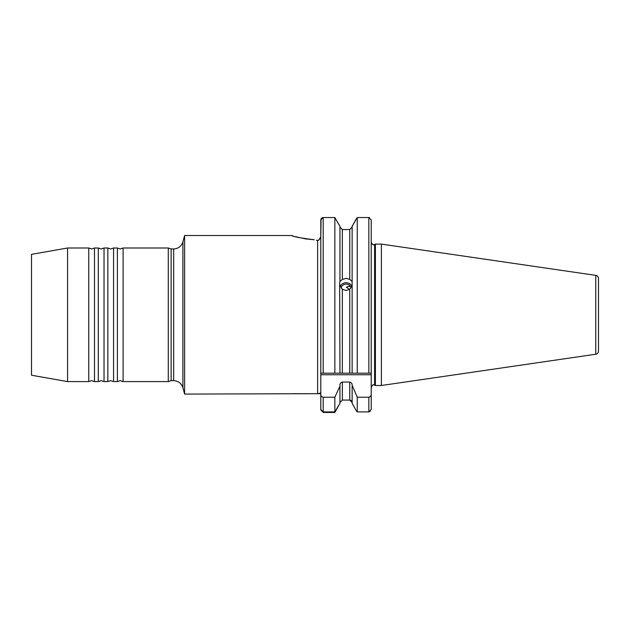 <?xml version="1.0" encoding="UTF-8"?>
<svg xmlns="http://www.w3.org/2000/svg" width="630" height="630" viewBox="0 0 630 630"><rect width="100%" height="100%" fill="white"/><g stroke="black" fill="none" stroke-linecap="round" stroke-linejoin="round"><path stroke-width="0.94" d="M94.484 314.803L94.484 381.599L91.618 380.646L88.759 381.599L88.759 248L91.618 248.952L94.484 248L94.484 314.803M104.029 314.803L104.029 381.599L101.162 380.646L98.296 381.599L98.296 248L101.162 248.952L104.029 248L104.029 314.803M113.565 314.803L113.565 381.599L110.707 380.646L107.84 381.599L107.84 248L110.707 248.952L113.565 248L113.565 314.803M123.11 314.803L123.11 381.599L120.251 380.646L117.385 381.599L117.385 248L120.251 248.952L123.11 248L123.11 314.803M67.583 381.599L31.5 375.236L31.5 254.362L67.583 248L67.583 381.599L88.759 381.599M349.713 289.398L347.193 287.745A5.245 3.103 74.5 0 0 346.342 287.28L348.319 286.327L350.768 286.792L351.926 286.233A6.442 6.056 0 0 0 340.2 286.351M350.768 286.792A5.245 4.93 0 0 0 340.988 287.91M339.956 285.358L342.342 289.312L346.091 290.469L349.752 289.375L352.139 285.626M352.139 285.264L352.139 281.437L349.752 279.413L346.091 278.365L342.342 279.468L339.956 281.46L339.649 283.106L339.956 373.173L371.22 373.173L371.22 374.763L320.804 374.763L320.804 332.293M123.11 248L168.281 248L171.139 248.952L171.139 380.646L173.683 380.646L173.683 248.952C178.345 248.677 181.416 246.314 182.897 241.881L184.606 235.518L184.606 394.089L317.622 393.679C319.465 393.506 320.473 393.136 320.646 392.569L320.764 392.655M371.22 387.293C372.464 385.017 373.259 384.221 373.606 384.906L374.614 385.135L374.614 244.471L375.401 244.101L375.401 385.497L381.402 385.497L381.402 244.101L595.775 275.365L595.775 354.233L381.402 385.497M595.775 275.365C597.46 275.743 598.366 276.798 598.5 278.515L598.5 351.083C598.366 352.808 597.46 353.855 595.775 354.233M168.281 248L168.281 381.599L171.139 380.646M334.845 217.539L323.19 217.539L334.845 217.539L339.956 226.327L334.845 217.539L334.845 373.173L339.956 373.173M323.127 217.547L320.804 219.917L320.804 373.173L342.342 373.173L342.342 289.312M371.22 373.173L371.22 219.917L368.834 217.539L357.249 217.539L352.139 226.327L352.139 373.173M357.249 217.539L357.249 373.173L349.752 373.173L349.752 289.375M352.139 226.327L356.289 218.862M314.197 239.746C300.321 237.998 292.816 236.589 291.698 235.518C292.816 236.589 300.313 237.998 314.197 239.746L305.479 238.864M305.314 238.841L295.399 236.636M293.375 236.045L292.076 235.636M316.433 240.274L317.457 240.361M339.956 226.327L339.956 281.46M351.461 400.814L350.721 400.278M371.22 374.763L371.22 394.278C371.196 395.931 370.401 396.908 368.834 397.223L357.249 397.223L352.139 385.206C352.139 383.497 351.343 382.449 349.752 382.071L342.342 382.071L342.342 400.066L339.956 402.554L342.342 400.066L349.752 400.066L352.139 402.554M349.752 279.413L349.752 229.541L342.342 229.541L349.752 229.541L352.139 227.052M371.22 394.278L371.22 409.547L368.834 411.902L357.249 411.902L356.084 410.374L357.249 411.902L357.249 397.223M352.139 403.271L356.084 410.374L352.139 403.271L352.139 386.095M342.342 382.071C340.751 382.449 339.956 383.489 339.956 385.206L339.956 403.271L334.845 412.461L323.19 412.461L320.804 409.988L320.804 394.278L320.804 409.547L323.19 411.902L334.845 411.902L339.956 403.271M339.956 227.052L342.342 229.541L339.956 227.052M339.956 386.095L334.845 397.223L334.845 411.902M334.845 397.223L323.19 397.223C321.631 396.908 320.835 395.931 320.804 394.278L320.804 374.763M368.897 217.547L369.589 217.665M370.125 411.524L369.597 411.776M318.654 240.18L317.622 240.361L318.788 240.125L320.804 236.825L321.048 218.87M321.135 218.712L321.584 218.161M321.749 218.027L322.434 217.665M318.788 240.125L320.678 237.801M320.709 237.691L320.78 237.282M320.804 393.687L292.95 393.687M347.193 287.745L346.342 287.28M182.897 241.881L182.897 387.718L184.606 394.089M323.19 217.539L323.19 373.173M368.834 217.539L368.834 373.173M317.622 393.687L317.622 240.361M368.834 397.223L368.834 411.902M349.752 382.071L349.752 400.066M342.342 229.541L342.342 279.468M323.19 397.223L323.19 411.902M374.614 244.471L373.606 244.692C373.259 245.385 372.464 244.59 371.22 242.306M94.484 381.599L98.296 381.599M104.029 381.599L107.84 381.599M113.565 381.599L117.385 381.599M374.614 385.135L375.401 385.497M123.11 381.599L168.281 381.599M184.606 235.518L291.698 235.518M171.139 248.952L173.683 248.952M375.401 244.101L381.402 244.101M113.565 248L117.385 248M104.029 248L107.84 248M94.484 248L98.296 248M67.583 248L88.759 248M173.683 380.646C178.345 380.93 181.416 383.284 182.897 387.718"/></g></svg>

